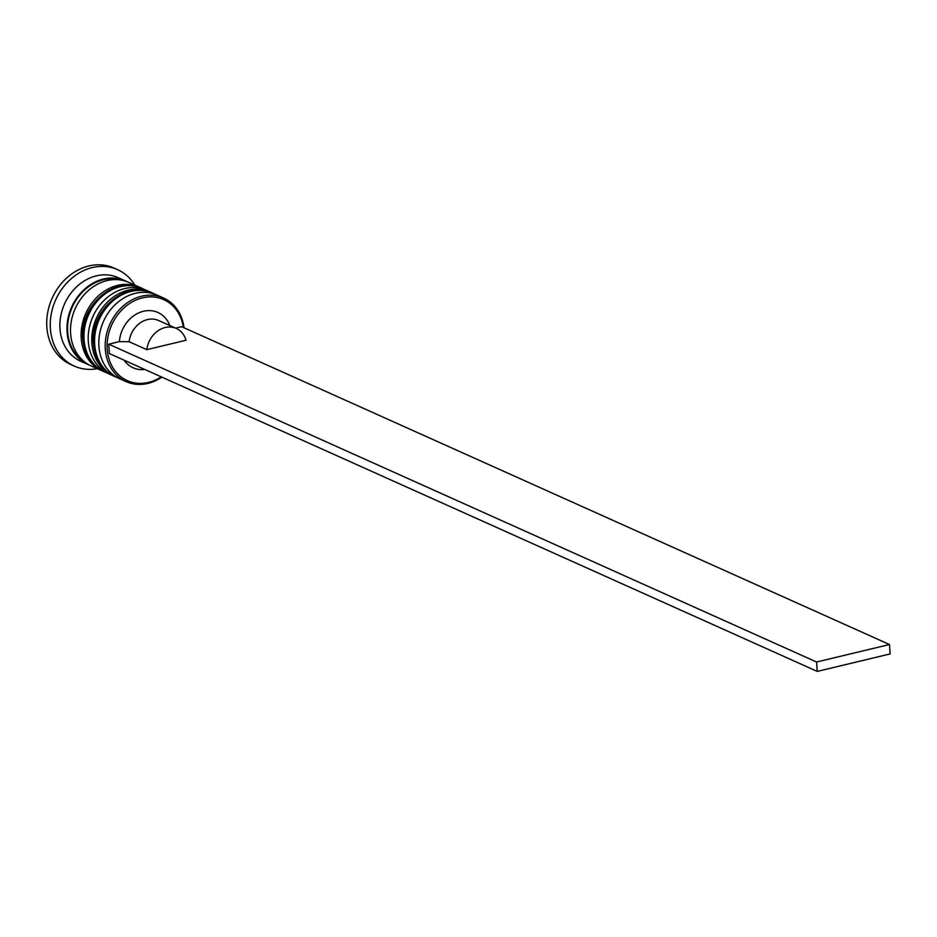 <?xml version="1.0" encoding="UTF-8"?>
<svg xmlns="http://www.w3.org/2000/svg" width="937" height="937" viewBox="0 0 937 937"><rect width="100%" height="100%" fill="white"/><g stroke="black" fill="none" stroke-linecap="round" stroke-linejoin="round"><path stroke-width="1.41" d="M183.406 327.481A44.402 37.07 114.2 0 0 140.901 298.271A44.402 37.07 114.2 0 0 107.228 349.302A44.402 37.07 114.2 0 0 161.234 376.85M161.867 377.131A45.808 38.241 -65.8 0 1 126.038 381.593A45.808 38.241 -65.8 0 1 105.307 349.278A45.808 38.241 -65.8 0 1 123.145 306.048A45.808 38.241 -65.8 0 1 163.565 298.013A45.808 38.241 -65.8 0 1 184.039 327.763M163.565 298.013L157.193 295.155A45.808 38.241 114.2 0 0 116.774 303.19A45.808 38.241 114.2 0 0 98.935 346.421A45.808 38.241 114.2 0 0 119.667 378.735L126.038 381.593M150.119 291.981L146.57 290.388A45.808 38.241 114.2 0 0 106.162 298.423A45.808 38.241 114.2 0 0 88.324 341.654A45.808 38.241 114.2 0 0 109.043 373.968L112.581 375.561A45.808 38.241 -65.8 0 1 91.861 343.235A45.808 38.241 -65.8 0 1 109.699 300.004A45.808 38.241 -65.8 0 1 150.119 291.981A45.808 38.241 -65.8 0 1 151.162 292.461M89.601 365.172A45.808 38.241 -65.8 0 1 87.809 364.434L80.734 361.26A45.808 38.241 -65.8 0 1 60.003 328.934A45.808 38.241 -65.8 0 1 77.841 285.703A45.808 38.241 -65.8 0 1 118.261 277.668L125.335 280.854A45.808 38.241 -65.8 0 1 127.081 281.697M97.272 368.686A52.859 44.133 -65.8 0 1 74.304 366.098A52.859 44.133 -65.8 0 1 50.387 328.805A52.859 44.133 -65.8 0 1 70.978 278.921A52.859 44.133 -65.8 0 1 117.605 269.657A52.859 44.133 -65.8 0 1 134.811 285.106M103.023 371.239A45.808 38.241 -65.8 0 1 101.969 370.794A45.808 38.241 -65.8 0 1 81.238 338.468A45.808 38.241 -65.8 0 1 99.088 295.237A45.808 38.241 -65.8 0 1 139.496 287.214A45.808 38.241 -65.8 0 1 140.538 287.694M101.969 370.794L91.346 366.027A45.808 38.241 -65.8 0 1 70.626 333.701A45.808 38.241 -65.8 0 1 88.465 290.47A45.808 38.241 -65.8 0 1 128.884 282.435L139.496 287.214M87.809 364.434A45.808 38.241 -65.8 0 1 67.077 332.108A45.808 38.241 -65.8 0 1 84.927 288.877A45.808 38.241 -65.8 0 1 125.335 280.854M74.304 366.098L70.767 364.505A52.859 44.133 -65.8 0 1 46.85 327.212A52.859 44.133 -65.8 0 1 67.441 277.329A52.859 44.133 -65.8 0 1 114.068 268.064L117.605 269.657M108.715 344.172L109.395 353.565L817.24 671.407L890.15 653.921L889.482 644.527L816.572 662.014L108.715 344.172L119.397 341.607A30.3 25.299 -65.8 0 1 141.628 311.775A30.3 25.299 -65.8 0 1 169.831 325.549M889.482 644.527L181.626 326.685L175.582 328.137M144.825 369.471A30.3 25.299 -65.8 0 1 124.024 360.136M146.816 349.665A23.261 19.419 -65.8 0 1 176.273 328.442A23.261 19.419 -65.8 0 1 185.994 340.26L146.816 349.665L129.119 341.712L119.397 341.607M129.119 341.712A23.261 19.419 -65.8 0 1 158.576 320.501L176.273 328.442M113.646 376.006A45.808 38.241 -65.8 0 1 112.581 375.561M817.24 671.407L816.572 662.014M117.593 377.716L115.415 376.826A45.808 38.241 -65.8 0 1 94.684 344.511A45.808 38.241 -65.8 0 1 112.534 301.281A45.808 38.241 -65.8 0 1 152.942 293.246L152.239 292.93A45.808 38.241 114.2 0 0 111.819 300.964A45.808 38.241 114.2 0 0 93.981 344.195A45.808 38.241 114.2 0 0 114.712 376.51A45.808 38.241 114.2 0 0 115.064 376.674M152.59 293.094A45.808 38.241 114.2 0 0 152.239 292.93C125.921 279.32 89.612 310.768 93.407 343.621C94.965 359.328 102.063 370.291 114.712 376.51L115.415 376.826M106.982 372.949L104.803 372.059A45.808 38.241 -65.8 0 1 84.072 339.744A45.808 38.241 -65.8 0 1 101.91 296.514A45.808 38.241 -65.8 0 1 142.33 288.479L141.616 288.163A45.808 38.241 114.2 0 0 101.208 296.197A45.808 38.241 114.2 0 0 83.358 339.428A45.808 38.241 114.2 0 0 104.089 371.743A45.808 38.241 114.2 0 0 104.44 371.895M141.979 288.327A45.808 38.241 114.2 0 0 141.616 288.163C115.31 274.553 78.989 306.001 82.796 338.854C84.342 354.561 91.439 365.524 104.089 371.743L104.803 372.059M84.717 362.01A45.105 37.656 -65.8 0 1 67.687 331.967A45.105 37.656 -65.8 0 1 121.47 280.14M155.062 294.288L152.942 293.246M144.439 289.521L142.33 288.479"/></g></svg>
